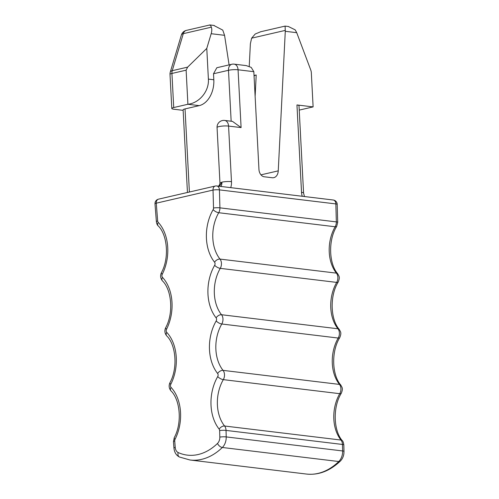 <?xml version="1.0" encoding="UTF-8"?>
<svg xmlns="http://www.w3.org/2000/svg" width="499" height="499" viewBox="0 0 499 499"><rect width="100%" height="100%" fill="white"/><g stroke="black" fill="none" stroke-linecap="round" stroke-linejoin="round"><path stroke-width="0.75" d="M219.504 186.289L221.899 182.166A6.786 4.74 -103 0 1 220.901 186.458M288.353 26.503L295.171 29.846L296.718 32.678L310.727 69.929A6.786 4.74 -103 0 1 311.332 72.804L313.116 106.898L296.949 104.946A6.786 1.191 177 0 1 298.995 105.682L303.573 193.057A6.786 1.191 177 0 0 301.527 192.321L296.949 104.946M285.104 26.316L285.285 31.3L278.249 170.858A9.044 6.319 -103 0 1 273.814 177.656A9.044 6.319 -103 0 1 272.242 177.738L264.158 176.765A6.786 4.74 -103 0 1 258.956 169.51L253.835 71.688L238.067 69.785A6.786 4.703 -83.1 0 0 234.15 64.146A6.786 6.786 0 0 0 231.81 64.271A6.786 4.74 77 0 0 228.486 70.297L213.51 73.758L213.822 79.759A22.611 15.687 96.9 0 1 199.226 105.632L185.035 108.913A6.786 1.191 177 0 0 183.114 109.855L187.443 192.471M183.139 110.348L173.839 109.225A6.786 1.191 -3 0 1 171.793 108.489A6.786 1.191 -3 0 1 173.721 107.547L171.93 73.453A6.786 1.191 177 0 0 170.009 74.395A6.786 6.786 0 0 1 170.284 72.099A6.786 3.069 -163.4 0 1 172.236 70.69L187.643 67.128L186.121 70.178L187.905 104.266L173.721 107.547M260.771 31.724L255.226 34.001L251.633 38.174L250.379 43.706L249.238 66.348M254.066 76.097A6.786 4.74 -103 0 1 255.831 75.068A6.786 4.74 -103 0 1 256.205 75.006L255.126 96.382M213.703 25.399L222.76 30.115L224.569 35.323L229.091 64.901M186.327 30.402A6.786 6.786 0 0 0 181.355 35.073A6.786 3.069 16.6 0 1 183.308 33.664A6.786 4.74 77 0 1 186.327 30.402L209.898 24.956L214.208 25.461M209.574 25.243C209.954 24.457 210.547 25.106 211.345 27.183C211.994 28.948 211.938 31.125 211.177 33.707L206.779 48.409L187.643 67.128M206.779 48.409L208.389 79.104C209.256 91.498 198.995 103.131 187.905 104.266L199.226 105.632M231.81 64.271L216.834 67.733L213.51 73.758M234.15 64.146L246.244 65.606L251.197 67.39L253.835 71.688M241.098 127.588L228.567 126.079A6.786 4.703 -83.1 0 0 224.65 120.434L232.478 121.382L241.098 127.588L238.067 69.785A6.786 1.191 177 0 0 228.486 70.297L231.156 121.22M313.116 106.898L299.225 110.111M333.226 200.005A4.522 3.137 96.9 0 1 335.846 203.923L336.338 221.893L219.916 207.846L219.423 189.882L335.846 203.923A4.522 0.68 178.4 0 1 337.205 204.372A4.522 4.522 0 0 0 333.226 200.005L216.803 185.965A4.522 3.137 96.9 0 1 219.423 189.882A4.522 0.68 178.4 0 0 213.029 190.063L213.522 208.027A2.264 1.566 96.9 0 1 213.129 209.655A38.442 26.665 96.9 0 0 214.57 262.2A4.522 2.695 141.2 0 1 220.003 259.087A33.92 23.528 96.9 0 1 218.73 212.717L335.153 226.764A33.92 23.528 96.9 0 0 336.426 273.134A6.786 4.703 96.9 0 1 336.682 282.403L220.259 268.362A6.786 4.703 96.9 0 0 220.003 259.087L336.426 273.134A4.522 2.695 -38.8 0 1 337.754 273.808C338.952 276.296 340.281 276.87 338.228 281.991A4.522 1.709 -150 0 1 336.682 282.403A33.92 23.528 96.9 0 0 337.954 328.772A6.786 4.703 96.9 0 1 338.21 338.048L221.787 324.001A6.786 4.703 96.9 0 0 221.531 314.726L337.954 328.772A4.522 2.695 -38.8 0 1 339.283 329.446C340.48 331.935 341.809 332.509 339.757 337.636A4.522 1.709 -150 0 1 338.21 338.048A33.92 23.528 96.9 0 0 339.482 384.411A6.786 4.703 96.9 0 1 339.738 393.686L223.315 379.639A6.786 4.703 96.9 0 0 223.059 370.37L339.482 384.411A4.522 2.695 -38.8 0 1 340.817 385.085C342.015 387.573 343.337 388.153 341.285 393.274A4.522 1.709 -150 0 1 339.738 393.686A33.92 23.528 96.9 0 0 341.017 440.056A6.786 4.703 96.9 0 1 342.457 444.453L342.638 450.959A11.309 7.841 96.9 0 1 338.771 461.531A67.839 47.062 96.9 0 1 306.436 474.05L190.013 460.003A67.839 47.062 96.9 0 0 222.348 447.484L338.771 461.531A4.522 2.476 45.9 0 0 340.306 461.12C329.802 471.031 318.512 475.341 306.436 474.05M214.657 265.293A38.442 26.665 96.9 0 0 216.104 317.844A4.522 2.695 141.2 0 1 221.531 314.726A33.92 23.528 96.9 0 1 220.259 268.362A4.522 1.709 30 0 1 214.657 265.293A2.264 1.566 96.9 0 0 214.57 262.2M216.186 320.932A38.442 26.665 96.9 0 0 217.633 373.483A4.522 2.695 141.2 0 1 223.059 370.37A33.92 23.528 96.9 0 1 221.787 324.001A4.522 1.709 30 0 1 216.186 320.932A2.264 1.566 96.9 0 0 216.104 317.844M217.633 373.483A2.264 1.566 96.9 0 1 217.714 376.577A4.522 1.709 30 0 0 223.315 379.639A33.92 23.528 96.9 0 0 224.594 426.009L341.017 440.056A4.522 2.695 -38.8 0 1 342.345 440.729C342.981 441.178 343.474 442.569 343.817 444.902A4.522 0.68 178.4 0 0 342.457 444.453L226.035 430.406L226.215 436.912L342.638 450.959A4.522 0.68 -1.6 0 1 343.998 451.408L343.898 453.535C343.487 456.604 342.295 459.13 340.306 461.12M217.714 376.577A38.442 26.665 96.9 0 0 219.161 429.121A4.522 2.695 141.2 0 1 224.594 426.009A6.786 4.703 96.9 0 1 226.035 430.406A4.522 0.68 -1.6 0 0 219.641 430.587L219.822 437.099A6.786 4.703 96.9 0 1 217.502 443.443A4.522 2.476 45.9 0 0 222.348 447.484A11.309 7.841 96.9 0 0 226.215 436.912A4.522 0.68 178.4 0 0 219.822 437.099M336.7 226.353A4.522 1.709 -150 0 1 335.153 226.764A6.786 4.703 96.9 0 0 336.338 221.893A4.522 0.68 -1.6 0 1 337.704 222.336L336.7 226.353C327.88 240.443 329.059 264.164 337.754 273.808M213.129 209.655A4.522 1.709 30 0 0 218.73 212.717A6.786 4.703 96.9 0 0 219.916 207.846A4.522 0.68 178.4 0 0 213.522 208.027M219.161 429.121A2.264 1.566 96.9 0 1 219.641 430.587M217.502 443.443A63.317 43.924 96.9 0 1 178.149 452.537A4.522 3.181 114.4 0 0 179.515 457.04L190.013 460.003M178.149 452.537A6.786 4.703 96.9 0 1 175.23 447.403A4.522 0.904 175.6 0 0 173.958 448.146C174.425 452.468 176.278 455.431 179.515 457.04M173.958 448.146L173.459 441.709A4.522 0.904 175.6 0 1 174.731 440.973L175.23 447.403M174.731 440.973A2.264 1.566 96.9 0 1 175.049 439.32A4.522 1.516 -153.1 0 1 174.251 437.667C182.497 422.653 179.964 399.287 170.957 390.854A4.522 2.819 -43.2 0 1 171.02 387.367A38.442 26.665 96.9 0 1 175.049 439.32M171.02 387.367A2.264 1.566 96.9 0 1 170.783 384.311A4.522 1.516 -153.1 0 1 169.978 382.658C178.224 367.644 175.692 344.279 166.685 335.846A4.522 2.819 -43.2 0 1 166.747 332.359A38.442 26.665 96.9 0 1 170.783 384.311M166.747 332.359A2.264 1.566 96.9 0 1 166.51 329.303A4.522 1.516 -153.1 0 1 165.712 327.65C173.958 312.636 171.425 289.27 162.418 280.837A4.522 2.819 -43.2 0 1 162.481 277.357A38.442 26.665 96.9 0 1 166.51 329.303M162.481 277.357A2.264 1.566 96.9 0 1 162.244 274.3A4.522 1.516 -153.1 0 1 161.439 272.647C169.685 257.627 167.153 234.262 158.146 225.835A4.522 2.819 -43.2 0 1 158.208 222.348A38.442 26.665 96.9 0 1 162.244 274.3M158.208 222.348A2.264 1.566 96.9 0 1 157.653 220.938A4.522 0.904 175.6 0 0 156.38 221.681C156.661 223.633 157.254 225.018 158.146 225.835M216.803 185.965A4.522 4.522 0 0 0 215.244 186.046L158.495 199.163A4.522 3.162 77 0 0 156.274 203.18L157.653 220.938M215.244 186.046A4.522 3.162 77 0 0 213.029 190.063L156.274 203.18A4.522 0.904 175.6 0 0 155.002 203.923L156.38 221.681M218.531 186.171L219.604 184.68L219.978 183.108L221.899 182.166A6.786 1.191 177 0 1 231.48 181.661A13.567 9.481 -103 0 1 230.719 187.643M231.48 181.661L228.567 126.079A6.786 1.191 177 0 0 218.986 126.584A6.786 1.191 177 0 0 217.059 127.526L219.972 183.108M302.244 196.269A11.309 7.897 -103 0 1 301.527 192.321M285.285 31.3L296.718 32.678M211.177 33.707L224.569 35.323M186.121 70.178L171.93 73.453A6.786 4.74 -103 0 1 172.236 70.69L183.308 33.664L211.345 27.183M208.389 79.104L213.822 79.759M189.389 192.021L185.035 108.913M251.633 38.174L285.285 30.395M260.977 174.85L278.249 170.858M343.817 444.902L343.998 451.408M341.285 393.274C332.471 407.365 333.65 431.086 342.345 440.729M339.757 337.636C330.943 351.72 332.116 375.448 340.817 385.085M338.228 281.991C329.415 296.082 330.588 319.803 339.283 329.446M337.205 204.372L337.704 222.336M173.459 441.709L174.251 437.667M170.957 390.854C168.943 388.284 168.618 385.552 169.978 382.658M166.685 335.846C164.67 333.276 164.346 330.544 165.712 327.65M162.418 280.837C160.404 278.267 160.079 275.535 161.439 272.647M158.495 199.163A4.522 4.522 0 0 0 155.002 203.923M303.573 193.057L304.465 196.537M255.831 75.068L254.035 75.486M181.355 35.073L170.284 72.099M171.793 108.489L170.009 74.395M224.65 120.434A6.786 6.786 0 0 0 217.059 127.526M260.353 31.824L285.085 26.104L288.628 26.534"/></g></svg>
